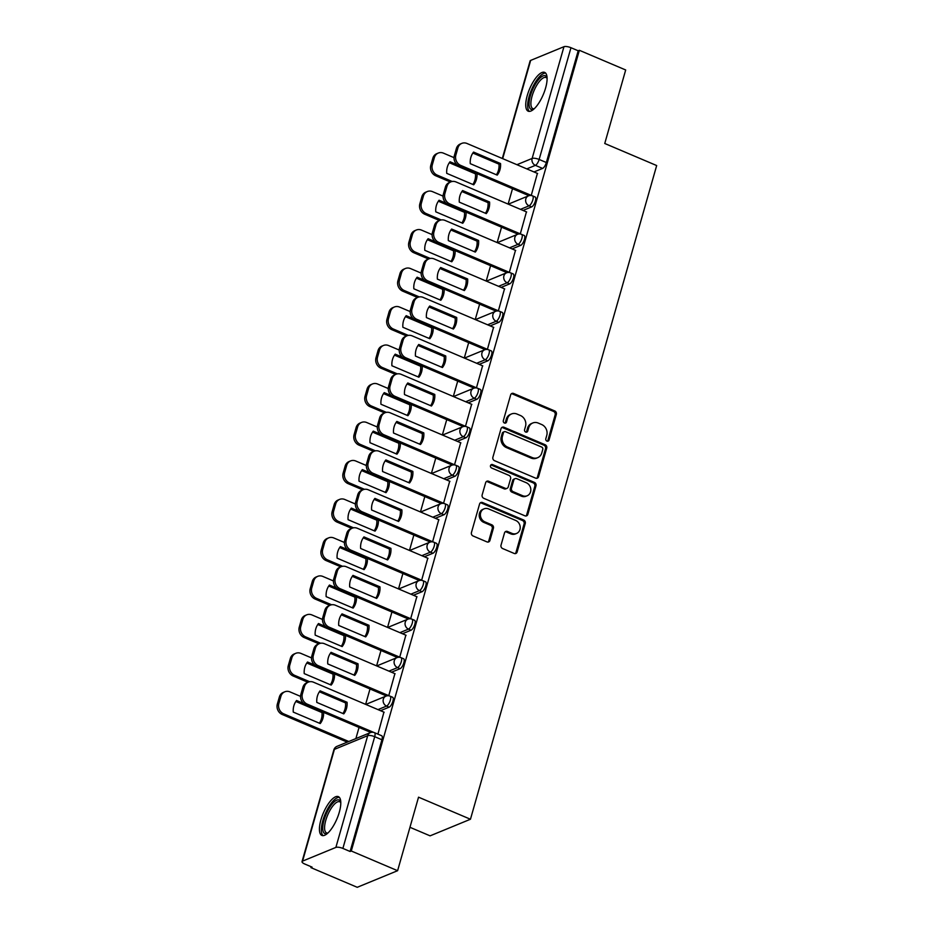 <?xml version="1.0" encoding="UTF-8"?>
<svg xmlns="http://www.w3.org/2000/svg" width="934" height="934" viewBox="0 0 934 934"><rect width="100%" height="100%" fill="white"/><g stroke="black" fill="none" stroke-linecap="round" stroke-linejoin="round"><path stroke-width="1.4" d="M546.939 441.093A1.856 1.634 67.6 0 0 549.017 440.077L556.349 414.346A2.65 2.335 67.6 0 0 554.749 410.948L513.618 393.471A2.65 2.335 67.6 0 0 510.641 394.93L503.321 420.65A1.856 1.634 67.6 0 0 505.621 423.044A1.856 1.634 67.6 0 0 506.52 422.016L507.466 418.677A8.488 7.484 67.6 0 1 511.552 413.937A8.488 7.484 67.6 0 1 516.981 414.042L520.413 415.502A8.488 7.484 67.6 0 1 525.515 426.348L524.569 429.687A1.856 1.634 67.6 0 0 526.869 432.08A1.856 1.634 67.6 0 0 527.768 431.041L528.714 427.714A8.488 7.484 67.6 0 1 532.8 422.974A8.488 7.484 67.6 0 1 538.229 423.067L541.662 424.526A8.488 7.484 67.6 0 1 546.764 435.384L545.818 438.711A1.856 1.634 67.6 0 0 546.939 441.093M547.476 441.222A1.856 1.634 67.6 0 0 547.838 440.556L555.17 414.824A2.65 2.335 67.6 0 0 553.57 411.439L512.439 393.961A2.65 2.335 67.6 0 0 511.365 393.774M504.979 423.16A1.856 1.634 67.6 0 0 505.341 422.495L506.286 419.168L507.466 418.677M526.227 432.185A1.856 1.634 67.6 0 0 526.589 431.531L527.535 428.192L528.714 427.714M545.596 88.006A21.073 7.402 -67 0 0 544.662 72.397A21.073 7.402 -67 0 0 527.243 95.56A21.073 7.402 -67 0 0 528.177 111.181A21.073 7.402 -67 0 0 545.596 88.006M339.287 812.253A21.073 7.402 -67 0 0 338.353 796.632A21.073 7.402 -67 0 0 320.934 819.807A21.073 7.402 -67 0 0 321.868 835.428A21.073 7.402 -67 0 0 339.287 812.253M501.021 545.152A2.65 2.335 67.6 0 0 502.62 548.538L514.155 553.442A2.65 2.335 67.6 0 0 517.132 551.994L525.27 523.425A2.65 2.335 67.6 0 0 523.682 520.028L482.551 502.55A2.65 2.335 67.6 0 0 479.574 504.01L471.437 532.578A2.65 2.335 67.6 0 0 473.024 535.964L486.964 541.895A2.65 2.335 67.6 0 0 489.941 540.447L493.421 528.212A2.65 2.335 67.6 0 0 491.833 524.826L484.921 521.884A7.098 6.258 67.6 0 1 480.391 515.288A7.098 6.258 67.6 0 1 484.069 508.843A7.098 6.258 67.6 0 1 488.61 508.925L515.685 520.436A7.098 6.258 67.6 0 1 520.215 527.033A7.098 6.258 67.6 0 1 516.537 533.477A7.098 6.258 67.6 0 1 511.995 533.396L507.477 531.469A2.65 2.335 67.6 0 0 504.512 532.929L501.021 545.152M579.36 50.296L625.687 69.98L604.753 143.486L656.672 165.552L470.456 819.246L418.537 797.181L397.604 870.698L351.277 851.002L579.36 50.296L578.193 50.775L570.966 47.716L539.14 159.457A5.406 1.891 113 0 1 535.38 165.353L526.799 168.891M535.614 478.15A2.65 2.335 67.6 0 0 538.579 476.69L546.729 448.122A2.65 2.335 67.6 0 0 545.129 444.736L503.998 427.247A2.65 2.335 67.6 0 0 501.021 428.706L492.883 457.275A2.65 2.335 67.6 0 0 494.483 460.66L535.614 478.15M535.999 485.773L527.862 514.342A2.65 2.335 67.6 0 1 524.885 515.802L483.754 498.312A2.65 2.335 67.6 0 1 482.154 494.927L485.645 482.703A2.65 2.335 67.6 0 1 488.61 481.243L505.294 488.33A2.65 2.335 67.6 0 0 508.271 486.883L510.583 478.768A2.65 2.335 67.6 0 0 508.983 475.383L491.623 468.004A1.856 1.634 67.6 0 1 492.592 464.607L534.4 482.388A2.65 2.335 67.6 0 1 535.999 485.773L534.82 486.264L526.683 514.832L527.862 514.342M397.604 870.698L357.243 887.3L310.917 867.616L311.162 866.74M409.968 827.302L430.095 835.848L470.456 819.246M351.277 851.002L350.098 851.493L342.883 848.422A5.406 1.693 -164.1 0 0 335.878 847.418L302.569 861.113A5.406 1.693 -164.1 0 0 302.032 861.615A5.406 1.693 -164.1 0 0 304.869 864.067L312.084 867.126L310.917 867.616M578.193 50.775L546.355 162.528A5.406 1.891 113 0 1 542.596 168.424L534.014 171.949M502.317 158.488L530.115 60.897A5.406 1.693 15.9 0 1 530.664 60.406L563.961 46.7A5.406 1.693 15.9 0 1 570.966 47.716M531.224 195.533L537.4 173.397M520.261 234.014L526.437 211.878M509.299 272.495L515.475 250.359M498.336 310.975L504.512 288.839M487.385 349.456L493.549 327.32M476.422 387.937L482.586 365.801M465.459 426.418L471.635 404.282M454.496 464.898L460.672 442.763M443.533 503.391L449.709 481.243M432.57 541.872L438.747 519.724M421.608 580.353L427.784 558.205M410.645 618.833L416.821 596.686M399.682 657.314L405.858 635.178M388.719 695.795L394.895 673.659M377.92 734.136L383.932 712.14M389.128 707.166L386.571 706.081A5.406 1.891 113 0 0 390.062 701.025A5.406 1.891 113 0 0 390.085 696.169L392.654 697.266A5.406 1.891 -67 0 1 392.619 702.123A5.406 1.891 -67 0 1 389.128 707.166L380.547 710.692M400.091 668.686L397.534 667.6A5.406 1.891 113 0 0 401.025 662.545A5.406 1.891 113 0 0 401.048 657.688L403.616 658.774A5.406 1.891 -67 0 1 403.581 663.642A5.406 1.891 -67 0 1 400.091 668.686L391.509 672.211M411.053 630.205L408.497 629.119A5.406 1.891 113 0 0 411.976 624.064A5.406 1.891 113 0 0 412.011 619.207L414.579 620.293A5.406 1.891 -67 0 1 414.544 625.15A5.406 1.891 -67 0 1 411.053 630.205L402.472 633.731M422.016 591.724L419.459 590.638A5.406 1.891 113 0 0 422.939 585.583A5.406 1.891 113 0 0 422.974 580.726L425.542 581.812A5.406 1.891 -67 0 1 425.507 586.669A5.406 1.891 -67 0 1 422.016 591.724L413.435 595.25M432.979 553.243L430.422 552.157A5.406 1.891 113 0 0 433.901 547.102A5.406 1.891 113 0 0 433.936 542.245L436.493 543.331A5.406 1.891 -67 0 1 436.47 548.188A5.406 1.891 -67 0 1 432.979 553.243L424.398 556.769M443.942 514.762L441.385 513.665A5.406 1.891 113 0 0 444.864 508.621A5.406 1.891 113 0 0 444.899 503.765L447.456 504.85A5.406 1.891 -67 0 1 447.433 509.707A5.406 1.891 -67 0 1 443.942 514.762L435.361 518.288M454.905 476.282L452.348 475.184A5.406 1.891 113 0 0 455.827 470.141A5.406 1.891 113 0 0 455.862 465.284L458.419 466.37A5.406 1.891 -67 0 1 458.384 471.226A5.406 1.891 -67 0 1 454.905 476.282L446.324 479.807M465.868 437.801L463.299 436.703A5.406 1.891 113 0 0 466.79 431.66A5.406 1.891 113 0 0 466.825 426.803L469.382 427.889A5.406 1.891 -67 0 1 469.347 432.746A5.406 1.891 -67 0 1 465.868 437.801L457.286 441.327M476.83 399.308L474.262 398.223A5.406 1.891 113 0 0 477.753 393.179A5.406 1.891 113 0 0 477.788 388.322L480.345 389.408A5.406 1.891 -67 0 1 480.309 394.265A5.406 1.891 -67 0 1 476.83 399.308L468.249 402.846M487.793 360.828L485.225 359.742A5.406 1.891 113 0 0 488.716 354.698A5.406 1.891 113 0 0 488.751 349.841L491.307 350.927A5.406 1.891 -67 0 1 491.272 355.784A5.406 1.891 -67 0 1 487.793 360.828L479.212 364.365M498.756 322.347L496.188 321.261A5.406 1.891 113 0 0 499.678 316.217A5.406 1.891 113 0 0 499.713 311.361L502.27 312.446A5.406 1.891 -67 0 1 502.235 317.303A5.406 1.891 -67 0 1 498.756 322.347L490.163 325.884M509.707 283.866L507.15 282.78A5.406 1.891 113 0 0 510.641 277.737A5.406 1.891 113 0 0 510.676 272.88L513.233 273.966A5.406 1.891 -67 0 1 513.198 278.822A5.406 1.891 -67 0 1 509.707 283.866L501.126 287.403M520.67 245.385L518.113 244.299A5.406 1.891 113 0 0 521.604 239.256A5.406 1.891 113 0 0 521.627 234.387L524.196 235.485A5.406 1.891 -67 0 1 524.161 240.342A5.406 1.891 -67 0 1 520.67 245.385L512.089 248.923M531.633 206.904L529.076 205.819A5.406 1.891 113 0 0 532.555 200.763A5.406 1.891 113 0 0 532.59 195.907L535.159 197.004A5.406 1.891 -67 0 1 535.124 201.861A5.406 1.891 -67 0 1 531.633 206.904L523.052 210.442M508.131 204.091L512.509 188.703M350.098 851.493L381.924 739.751A5.406 1.891 -67 0 0 381.691 735.747L374.476 732.676A5.406 1.891 113 0 1 374.709 736.681L342.883 848.422M497.168 242.571L501.546 227.184M486.205 281.052L490.583 265.676M475.243 319.533L479.621 304.157M464.28 358.026L468.67 342.638M453.317 396.506L457.707 381.119M442.354 434.987L446.744 419.599M431.391 473.468L435.781 458.08M420.44 511.949L424.818 496.561M409.477 550.43L413.855 535.042M398.514 588.91L402.893 573.523M387.552 627.391L391.93 612.004M376.589 665.872L380.967 650.484M365.626 704.353L370.004 688.965M355.877 738.584L359.041 727.446M532.8 422.974L531.621 423.452A8.488 7.484 67.6 0 0 527.535 428.192M511.552 413.937L510.373 414.427A8.488 7.484 67.6 0 0 506.286 419.168M536.688 478.325A2.65 2.335 67.6 0 0 537.412 477.181L545.549 448.612A2.65 2.335 67.6 0 0 543.95 445.214L502.819 427.737A2.65 2.335 67.6 0 0 501.745 427.55M542.771 449.429A1.856 1.634 67.6 0 0 541.65 447.047L505.539 431.706A1.856 1.634 67.6 0 0 503.461 432.722L502.457 436.236A8.488 7.484 67.6 0 0 507.571 447.094L532.252 457.578A8.488 7.484 67.6 0 0 537.68 457.683A8.488 7.484 67.6 0 0 541.767 452.943L542.771 449.429M504.36 431.683L503.181 432.173A1.856 1.634 67.6 0 0 502.282 433.213L503.461 432.722M537.68 457.683L536.501 458.162A8.488 7.484 67.6 0 1 531.072 458.069L506.391 447.573A8.488 7.484 67.6 0 1 501.289 436.715L502.282 433.213M525.959 515.977A2.65 2.335 67.6 0 0 526.683 514.832M506.999 488.365L505.819 488.856A2.65 2.335 67.6 0 1 504.115 488.821L487.443 481.734A2.65 2.335 67.6 0 0 486.369 481.547M534.82 486.264A2.65 2.335 67.6 0 0 533.232 482.866L491.412 465.097A1.856 1.634 67.6 0 0 490.864 464.969M522.608 495.697A7.098 6.258 67.6 0 0 527.15 495.779A7.098 6.258 67.6 0 0 530.816 489.334A7.098 6.258 67.6 0 0 526.297 482.738L516.759 478.687A2.65 2.335 67.6 0 0 513.782 480.134L511.47 488.248A2.65 2.335 67.6 0 0 513.07 491.634L522.608 495.697L521.429 496.176A7.098 6.258 67.6 0 0 525.97 496.258L527.15 495.779M515.054 478.652L513.887 479.142A2.65 2.335 67.6 0 0 512.603 480.613L513.782 480.134M521.429 496.176L511.89 492.125A2.65 2.335 67.6 0 1 510.291 488.727L512.603 480.613M516.537 533.477L515.358 533.956A7.098 6.258 67.6 0 1 510.816 533.874L506.31 531.96A2.65 2.335 67.6 0 0 505.236 531.773M484.069 508.843L482.89 509.334A7.098 6.258 67.6 0 0 479.212 515.778A7.098 6.258 67.6 0 0 483.742 522.363L484.921 521.884M488.038 542.07A2.65 2.335 67.6 0 0 488.762 540.926L492.253 528.702A2.65 2.335 67.6 0 0 490.654 525.305L483.742 522.363M515.229 553.629A2.65 2.335 67.6 0 0 515.953 552.484L524.102 523.916A2.65 2.335 67.6 0 0 522.503 520.518L481.372 503.041A2.65 2.335 67.6 0 0 480.298 502.854M457.17 164.793L450.036 161.757A16.882 14.897 67.6 0 0 446.732 173.35L473.701 184.815A16.882 14.897 67.6 0 0 477.029 173.631M454.029 157.648L443.463 153.153A8.102 7.145 67.6 0 0 438.268 153.059A8.102 7.145 67.6 0 0 434.368 157.589L432.325 164.746A8.102 7.145 67.6 0 0 437.205 175.113L452.184 181.476M472.884 184.465A16.882 14.897 67.6 0 0 475.464 173.841L449.324 162.738M450.457 182.025L435.676 175.744A8.102 7.145 -112.4 0 1 430.796 165.376L432.839 158.22A8.102 7.145 -112.4 0 1 436.738 153.69L438.268 153.059M475.464 173.841L476.515 173.409M500.531 163.532A16.882 14.897 -112.4 0 1 497.227 175.125L470.269 163.672A16.882 14.897 -112.4 0 1 473.573 152.079L500.531 163.532L499.001 164.162A16.882 14.897 -112.4 0 1 496.409 174.775M499.001 164.162L472.861 153.048M528.959 195.696L459.213 166.054A8.102 7.145 -112.4 0 1 454.333 155.686L456.376 148.529A8.102 7.145 -112.4 0 1 460.275 144.011L461.805 143.381A8.102 7.145 67.6 0 0 457.905 147.911L455.862 155.056A8.102 7.145 67.6 0 0 460.742 165.423L459.213 166.054M537.622 173.49L466.988 143.474A8.102 7.145 67.6 0 0 461.805 143.381M531.364 195.44L460.742 165.423M446.207 203.273L439.073 200.238A16.882 14.897 67.6 0 0 435.769 211.831L462.739 223.296A16.882 14.897 67.6 0 0 466.066 212.111M443.066 196.128L432.5 191.633A8.102 7.145 67.6 0 0 427.305 191.54A8.102 7.145 67.6 0 0 423.406 196.07L421.362 203.227A8.102 7.145 67.6 0 0 426.243 213.594L441.222 219.957M461.921 222.946A16.882 14.897 67.6 0 0 464.502 212.322L438.361 201.219M439.494 220.506L424.713 214.225A8.102 7.145 -112.4 0 1 419.833 203.857L421.876 196.7A8.102 7.145 -112.4 0 1 425.776 192.171L427.305 191.54M464.502 212.322L465.564 211.89M435.244 241.754L428.111 238.719A16.882 14.897 67.6 0 0 424.807 250.312L451.776 261.777A16.882 14.897 67.6 0 0 455.103 250.592M432.103 234.609L421.538 230.114A8.102 7.145 67.6 0 0 416.342 230.021A8.102 7.145 67.6 0 0 412.443 234.551L410.4 241.708A8.102 7.145 67.6 0 0 415.28 252.075L430.259 258.438M450.959 261.427A16.882 14.897 67.6 0 0 453.55 250.814L427.398 239.699M428.531 258.987L413.75 252.705A8.102 7.145 -112.4 0 1 408.87 242.338L410.913 235.181A8.102 7.145 -112.4 0 1 414.813 230.651L416.342 230.021M453.55 250.814L454.601 250.382M533.863 109.08A18.236 6.398 113 0 1 530.208 108.636A18.236 6.398 113 0 1 533.769 87.084A18.236 6.398 113 0 1 546.367 76.518A18.236 6.398 113 0 1 547.091 77.931M547.114 78.456A16.882 5.931 -67 0 0 546.927 78.211A16.882 5.931 -67 0 0 546.051 77.534A16.882 5.931 -67 0 0 534.61 89.349A16.882 5.931 -67 0 0 531.96 107.935A16.882 5.931 -67 0 0 532.847 108.613A16.882 5.931 -67 0 0 534.236 108.729M545.643 73.109A20.933 7.355 -67 0 0 531.796 89.057A20.933 7.355 -67 0 0 529.006 111.006A20.933 7.355 -67 0 0 529.38 111.391M327.554 833.326A18.236 6.398 113 0 1 323.9 832.871A18.236 6.398 113 0 1 327.472 811.331A18.236 6.398 113 0 1 340.058 800.765A18.236 6.398 113 0 1 340.793 802.178M340.805 802.703A16.882 5.931 -67 0 0 340.618 802.446A16.882 5.931 -67 0 0 339.743 801.781A16.882 5.931 -67 0 0 328.301 813.596A16.882 5.931 -67 0 0 325.662 832.182A16.882 5.931 -67 0 0 326.538 832.859A16.882 5.931 -67 0 0 327.939 832.976M339.334 797.356A20.933 7.355 -67 0 0 325.487 813.304A20.933 7.355 -67 0 0 322.697 835.253A20.933 7.355 -67 0 0 323.071 835.638M489.568 202.013A16.882 14.897 -112.4 0 1 486.264 213.606L459.306 202.153A16.882 14.897 -112.4 0 1 462.61 190.559L489.568 202.013L488.038 202.643A16.882 14.897 -112.4 0 1 485.458 213.267M488.038 202.643L461.898 191.528M517.996 234.177L448.25 204.534A8.102 7.145 -112.4 0 1 443.37 194.167L445.413 187.022A8.102 7.145 -112.4 0 1 449.312 182.492L450.842 181.861A8.102 7.145 67.6 0 0 446.942 186.391L444.899 193.536A8.102 7.145 67.6 0 0 449.779 203.904L448.25 204.534M526.659 211.971L456.026 181.955A8.102 7.145 67.6 0 0 450.842 181.861M520.413 233.92L449.779 203.904M478.605 240.493A16.882 14.897 -112.4 0 1 475.313 252.087L448.343 240.633A16.882 14.897 -112.4 0 1 451.647 229.04L478.605 240.493L477.076 241.124A16.882 14.897 -112.4 0 1 474.495 251.748M477.076 241.124L450.935 230.009M507.034 272.658L437.287 243.015A8.102 7.145 -112.4 0 1 432.407 232.648L434.45 225.503A8.102 7.145 -112.4 0 1 438.35 220.973L439.879 220.342A8.102 7.145 67.6 0 0 435.98 224.872L433.936 232.017A8.102 7.145 67.6 0 0 438.817 242.396L437.287 243.015M515.696 250.452L445.074 220.436A8.102 7.145 67.6 0 0 439.879 220.342M509.45 272.401L438.817 242.396M424.281 280.235L417.148 277.2A16.882 14.897 67.6 0 0 413.844 288.793L440.813 300.258A16.882 14.897 67.6 0 0 444.14 289.073M421.141 273.09L410.575 268.595A8.102 7.145 67.6 0 0 405.379 268.502A8.102 7.145 67.6 0 0 401.48 273.032L399.448 280.188A8.102 7.145 67.6 0 0 404.317 290.556L419.296 296.919M439.996 299.907A16.882 14.897 67.6 0 0 442.588 289.295L416.436 278.18M417.568 297.467L402.787 291.186A8.102 7.145 -112.4 0 1 397.907 280.819L399.95 273.662A8.102 7.145 -112.4 0 1 403.85 269.132L405.379 268.502M442.588 289.295L443.638 288.863M413.318 318.716L406.185 315.68A16.882 14.897 67.6 0 0 402.881 327.274L429.85 338.738A16.882 14.897 67.6 0 0 433.178 327.554M410.178 311.571L399.612 307.088A8.102 7.145 67.6 0 0 394.417 306.982A8.102 7.145 67.6 0 0 390.517 311.512L388.486 318.669A8.102 7.145 67.6 0 0 393.354 329.037L408.333 335.399M429.033 338.388A16.882 14.897 67.6 0 0 431.625 327.776L405.473 316.661M406.605 335.948L391.825 329.667A8.102 7.145 -112.4 0 1 386.956 319.3L388.988 312.143A8.102 7.145 -112.4 0 1 392.887 307.613L394.417 306.982M431.625 327.776L432.675 327.344M402.356 357.197L395.222 354.161A16.882 14.897 67.6 0 0 391.918 365.754L418.887 377.219A16.882 14.897 67.6 0 0 422.215 366.035M399.215 350.052L388.649 345.568A8.102 7.145 67.6 0 0 383.454 345.475A8.102 7.145 67.6 0 0 379.554 349.993L377.523 357.15A8.102 7.145 67.6 0 0 382.391 367.517L397.37 373.88M418.07 376.869A16.882 14.897 67.6 0 0 420.662 366.256L394.51 355.142M395.642 374.429L380.862 368.148A8.102 7.145 -112.4 0 1 375.993 357.78L378.025 350.624A8.102 7.145 -112.4 0 1 381.924 346.094L383.454 345.475M420.662 366.256L421.713 365.824M467.642 278.974A16.882 14.897 -112.4 0 1 464.35 290.567L437.381 279.114A16.882 14.897 -112.4 0 1 440.685 267.521L467.642 278.974L466.113 279.605A16.882 14.897 -112.4 0 1 463.533 290.229M466.113 279.605L439.972 268.502M496.082 311.139L426.324 281.496A8.102 7.145 -112.4 0 1 421.444 271.129L423.487 263.983A8.102 7.145 -112.4 0 1 427.387 259.454L428.916 258.823A8.102 7.145 67.6 0 0 425.017 263.353L422.974 270.51A8.102 7.145 67.6 0 0 427.854 280.877L426.324 281.496M504.734 288.933L434.112 258.916A8.102 7.145 67.6 0 0 428.916 258.823M498.487 310.882L427.854 280.877M456.691 317.455A16.882 14.897 -112.4 0 1 453.387 329.048L426.418 317.595A16.882 14.897 -112.4 0 1 429.722 306.002L456.691 317.455L455.162 318.085A16.882 14.897 -112.4 0 1 452.57 328.71M455.162 318.085L429.01 306.982M485.12 349.62L415.361 319.988A8.102 7.145 -112.4 0 1 410.481 309.621L412.524 302.464A8.102 7.145 -112.4 0 1 416.424 297.934L417.953 297.304A8.102 7.145 67.6 0 0 414.054 301.834L412.011 308.991A8.102 7.145 67.6 0 0 416.891 319.358L415.361 319.988M493.771 327.414L423.149 297.397A8.102 7.145 67.6 0 0 417.953 297.304M487.525 349.374L416.891 319.358M445.728 355.947A16.882 14.897 -112.4 0 1 442.424 367.541L415.455 356.076A16.882 14.897 -112.4 0 1 418.759 344.483L445.728 355.947L444.199 356.566A16.882 14.897 -112.4 0 1 441.607 367.19M444.199 356.566L418.047 345.463M474.157 388.112L404.399 358.469A8.102 7.145 -112.4 0 1 399.518 348.102L401.562 340.945A8.102 7.145 -112.4 0 1 405.461 336.415L406.99 335.785A8.102 7.145 67.6 0 0 403.091 340.315L401.06 347.471A8.102 7.145 67.6 0 0 405.928 357.839L404.399 358.469M482.82 365.894L412.186 335.878A8.102 7.145 67.6 0 0 406.99 335.785M476.562 387.855L405.928 357.839M391.393 395.677L384.259 392.642A16.882 14.897 67.6 0 0 380.955 404.247L407.924 415.7A16.882 14.897 67.6 0 0 411.264 404.515M388.252 388.532L377.686 384.049A8.102 7.145 67.6 0 0 372.491 383.956A8.102 7.145 67.6 0 0 368.591 388.474L366.56 395.631A8.102 7.145 67.6 0 0 371.428 405.998L386.407 412.361M407.107 415.35A16.882 14.897 67.6 0 0 409.699 404.737L383.547 393.623M384.68 412.91L369.899 406.629A8.102 7.145 -112.4 0 1 365.031 396.261L367.062 389.104A8.102 7.145 -112.4 0 1 370.961 384.586L372.491 383.956M409.699 404.737L410.75 404.305M434.765 394.428A16.882 14.897 -112.4 0 1 431.461 406.021L404.492 394.557A16.882 14.897 -112.4 0 1 407.796 382.963L434.765 394.428L433.236 395.059A16.882 14.897 -112.4 0 1 430.644 405.671M433.236 395.059L407.084 383.944M463.194 426.593L393.436 396.95A8.102 7.145 -112.4 0 1 388.567 386.583L390.599 379.426A8.102 7.145 -112.4 0 1 394.498 374.896L396.028 374.265A8.102 7.145 67.6 0 0 392.128 378.795L390.097 385.952A8.102 7.145 67.6 0 0 394.965 396.32L393.436 396.95M471.857 404.375L401.223 374.359A8.102 7.145 67.6 0 0 396.028 374.265M465.599 426.336L394.965 396.32M380.43 434.158L373.296 431.134A16.882 14.897 67.6 0 0 370.004 442.728L396.962 454.181A16.882 14.897 67.6 0 0 400.301 442.996M377.289 427.013L366.723 422.53A8.102 7.145 67.6 0 0 361.528 422.437A8.102 7.145 67.6 0 0 357.629 426.955L355.597 434.112A8.102 7.145 67.6 0 0 360.477 444.479L375.445 450.842M396.144 453.831A16.882 14.897 67.6 0 0 398.736 443.218L372.584 432.103M373.717 451.391L358.936 445.109A8.102 7.145 -112.4 0 1 354.068 434.742L356.099 427.585A8.102 7.145 -112.4 0 1 359.999 423.067L361.528 422.437M398.736 443.218L399.787 442.786M423.803 432.909A16.882 14.897 -112.4 0 1 420.498 444.502L393.529 433.037A16.882 14.897 -112.4 0 1 396.833 421.444L423.803 432.909L422.273 433.539A16.882 14.897 -112.4 0 1 419.681 444.152M422.273 433.539L396.121 422.425M452.231 465.074L382.473 435.431A8.102 7.145 -112.4 0 1 377.605 425.063L379.636 417.907A8.102 7.145 -112.4 0 1 383.535 413.377L385.065 412.746A8.102 7.145 67.6 0 0 381.165 417.276L379.134 424.433A8.102 7.145 67.6 0 0 384.002 434.8L382.473 435.431M460.894 442.856L390.26 412.84A8.102 7.145 67.6 0 0 385.065 412.746M454.636 464.817L384.002 434.8M369.479 472.639L362.345 469.615A16.882 14.897 67.6 0 0 359.041 481.208L385.999 492.662A16.882 14.897 67.6 0 0 389.338 481.477M366.338 465.506L355.761 461.011A8.102 7.145 67.6 0 0 350.577 460.917A8.102 7.145 67.6 0 0 346.666 465.447L344.634 472.592A8.102 7.145 67.6 0 0 349.514 482.96L364.482 489.323M385.182 492.311A16.882 14.897 67.6 0 0 387.773 481.699L361.621 470.584M362.754 489.871L347.985 483.59A8.102 7.145 -112.4 0 1 343.105 473.223L345.136 466.066A8.102 7.145 -112.4 0 1 349.047 461.548L350.577 460.917M387.773 481.699L388.824 481.267M412.84 471.39A16.882 14.897 -112.4 0 1 409.536 482.983L382.566 471.518A16.882 14.897 -112.4 0 1 385.87 459.925L412.84 471.39L411.31 472.02A16.882 14.897 -112.4 0 1 408.718 482.633M411.31 472.02L385.158 460.906M441.268 503.554L371.51 473.912A8.102 7.145 -112.4 0 1 366.642 463.544L368.673 456.387A8.102 7.145 -112.4 0 1 372.573 451.858L374.102 451.227A8.102 7.145 67.6 0 0 370.203 455.757L368.171 462.914A8.102 7.145 67.6 0 0 373.04 473.281L371.51 473.912M449.931 481.337L379.297 451.332A8.102 7.145 67.6 0 0 374.102 451.227M443.673 503.298L373.04 473.281M358.516 511.12L351.382 508.096A16.882 14.897 67.6 0 0 348.078 519.689L375.036 531.142A16.882 14.897 67.6 0 0 378.375 519.969M355.375 503.986L344.798 499.492A8.102 7.145 67.6 0 0 339.614 499.398A8.102 7.145 67.6 0 0 335.715 503.928L333.671 511.073A8.102 7.145 67.6 0 0 338.552 521.441L353.531 527.815M374.219 530.804A16.882 14.897 67.6 0 0 376.811 520.18L350.659 509.065M351.791 528.352L337.022 522.071A8.102 7.145 -112.4 0 1 332.142 511.704L334.185 504.547A8.102 7.145 -112.4 0 1 338.085 500.029L339.614 499.398M376.811 520.18L377.861 519.748M401.877 509.871A16.882 14.897 -112.4 0 1 398.573 521.464L371.615 509.999A16.882 14.897 -112.4 0 1 374.908 498.406L401.877 509.871L400.347 510.501A16.882 14.897 -112.4 0 1 397.756 521.114M400.347 510.501L374.195 499.386M430.305 542.035L360.547 512.392A8.102 7.145 -112.4 0 1 355.679 502.025L357.71 494.868A8.102 7.145 -112.4 0 1 361.61 490.338L363.139 489.708A8.102 7.145 67.6 0 0 359.24 494.238L357.208 501.395A8.102 7.145 67.6 0 0 362.088 511.762L360.547 512.392M438.968 519.818L368.335 489.813A8.102 7.145 67.6 0 0 363.139 489.708M432.711 541.778L362.088 511.762M347.553 549.601L340.42 546.577A16.882 14.897 67.6 0 0 337.116 558.17L364.073 569.623A16.882 14.897 67.6 0 0 367.412 558.45M344.413 542.467L333.835 537.972A8.102 7.145 67.6 0 0 328.651 537.879A8.102 7.145 67.6 0 0 324.752 542.409L322.709 549.554A8.102 7.145 67.6 0 0 327.589 559.921L342.568 566.296M363.268 569.285A16.882 14.897 67.6 0 0 365.848 558.66L339.707 547.546M340.84 566.833L326.059 560.552A8.102 7.145 -112.4 0 1 321.179 550.184L323.222 543.039A8.102 7.145 -112.4 0 1 327.122 538.509L328.651 537.879M365.848 558.66L366.899 558.228M390.914 548.351A16.882 14.897 -112.4 0 1 387.61 559.945L360.652 548.48A16.882 14.897 -112.4 0 1 363.956 536.887L390.914 548.351L389.385 548.982A16.882 14.897 -112.4 0 1 386.793 559.594M389.385 548.982L363.233 537.867M419.343 580.516L349.596 550.873A8.102 7.145 -112.4 0 1 344.716 540.506L346.748 533.349A8.102 7.145 -112.4 0 1 350.659 528.819L352.188 528.2A8.102 7.145 67.6 0 0 348.277 532.719L346.245 539.875A8.102 7.145 67.6 0 0 351.126 550.243L349.596 550.873M428.006 558.31L357.372 528.294A8.102 7.145 67.6 0 0 352.188 528.2M421.748 580.259L351.126 550.243M336.59 588.081L329.457 585.058A16.882 14.897 67.6 0 0 326.153 596.651L353.122 608.104A16.882 14.897 67.6 0 0 356.449 596.931M333.45 580.948L322.884 576.453A8.102 7.145 67.6 0 0 317.688 576.36A8.102 7.145 67.6 0 0 313.789 580.89L311.746 588.035A8.102 7.145 67.6 0 0 316.626 598.414L331.605 604.777M352.305 607.765A16.882 14.897 67.6 0 0 354.885 597.141L328.745 586.027M329.877 605.314L315.097 599.033A8.102 7.145 -112.4 0 1 310.216 588.665L312.26 581.52A8.102 7.145 -112.4 0 1 316.159 576.99L317.688 576.36M354.885 597.141L355.936 596.709M379.951 586.832A16.882 14.897 -112.4 0 1 376.647 598.425L349.69 586.972A16.882 14.897 -112.4 0 1 352.994 575.379L379.951 586.832L378.422 587.463A16.882 14.897 -112.4 0 1 375.83 598.075M378.422 587.463L352.27 576.348M408.38 618.997L338.633 589.354A8.102 7.145 -112.4 0 1 333.753 578.987L335.796 571.83A8.102 7.145 -112.4 0 1 339.696 567.312L341.225 566.681A8.102 7.145 67.6 0 0 337.326 571.199L335.283 578.356A8.102 7.145 67.6 0 0 340.163 588.724L338.633 589.354M417.043 596.791L346.409 566.775A8.102 7.145 67.6 0 0 341.225 566.681M410.785 618.74L340.163 588.724M325.627 626.574L318.494 623.538A16.882 14.897 67.6 0 0 315.19 635.132L342.159 646.585A16.882 14.897 67.6 0 0 345.487 635.412M322.487 619.429L311.921 614.934A8.102 7.145 67.6 0 0 306.726 614.841A8.102 7.145 67.6 0 0 302.826 619.37L300.783 626.527A8.102 7.145 67.6 0 0 305.663 636.895L320.642 643.257M341.342 646.246A16.882 14.897 67.6 0 0 343.922 635.622L317.782 624.519M318.914 643.795L304.134 637.525A8.102 7.145 -112.4 0 1 299.254 627.146L301.297 620.001A8.102 7.145 -112.4 0 1 305.196 615.471L306.726 614.841M343.922 635.622L344.973 635.19M368.988 625.313A16.882 14.897 -112.4 0 1 365.684 636.906L338.727 625.453A16.882 14.897 -112.4 0 1 342.031 613.86L368.988 625.313L367.459 625.943A16.882 14.897 -112.4 0 1 364.879 636.556M367.459 625.943L341.319 614.829M397.417 657.478L327.671 627.835A8.102 7.145 -112.4 0 1 322.79 617.467L324.834 610.311A8.102 7.145 -112.4 0 1 328.733 605.792L330.262 605.162A8.102 7.145 67.6 0 0 326.363 609.68L324.32 616.837A8.102 7.145 67.6 0 0 329.2 627.204L327.671 627.835M406.08 635.272L335.446 605.255A8.102 7.145 67.6 0 0 330.262 605.162M399.834 657.221L329.2 627.204M314.665 665.055L307.531 662.019A16.882 14.897 67.6 0 0 304.227 673.612L331.196 685.077A16.882 14.897 67.6 0 0 334.524 673.893M311.524 657.91L300.958 653.415A8.102 7.145 67.6 0 0 295.763 653.321A8.102 7.145 67.6 0 0 291.863 657.851L289.82 665.008A8.102 7.145 67.6 0 0 294.7 675.375L309.679 681.738M330.379 684.727A16.882 14.897 67.6 0 0 332.971 674.103L306.819 663M307.951 682.275L293.171 676.006A8.102 7.145 -112.4 0 1 288.291 665.638L290.334 658.482A8.102 7.145 -112.4 0 1 294.233 653.952L295.763 653.321M332.971 674.103L334.022 673.671M358.026 663.794A16.882 14.897 -112.4 0 1 354.733 675.387L327.764 663.934A16.882 14.897 -112.4 0 1 331.068 652.341L358.026 663.794L356.496 664.424A16.882 14.897 -112.4 0 1 353.916 675.037M356.496 664.424L330.356 653.31M386.454 695.958L316.708 666.316A8.102 7.145 -112.4 0 1 311.828 655.948L313.871 648.791A8.102 7.145 -112.4 0 1 317.77 644.273L319.3 643.643A8.102 7.145 67.6 0 0 315.4 648.173L313.357 655.318A8.102 7.145 67.6 0 0 318.237 665.685L316.708 666.316M395.117 673.753L324.495 643.736A8.102 7.145 67.6 0 0 319.3 643.643M388.871 695.702L318.237 665.685M303.702 703.536L296.568 700.5A16.882 14.897 67.6 0 0 293.264 712.093L320.234 723.558A16.882 14.897 67.6 0 0 323.561 712.373M300.561 696.39L289.995 691.896A8.102 7.145 67.6 0 0 284.8 691.802A8.102 7.145 67.6 0 0 280.9 696.332L278.857 703.489A8.102 7.145 67.6 0 0 283.738 713.856L348.802 741.503M319.416 723.208A16.882 14.897 67.6 0 0 322.008 712.584L295.856 701.481M347.273 742.133L282.208 714.487A8.102 7.145 -112.4 0 1 277.328 704.119L279.371 696.962A8.102 7.145 -112.4 0 1 283.271 692.433L284.8 691.802M322.008 712.584L323.059 712.152M347.063 702.275A16.882 14.897 -112.4 0 1 343.77 713.868L316.801 702.415A16.882 14.897 -112.4 0 1 320.105 690.821L347.063 702.275L345.533 702.905A16.882 14.897 -112.4 0 1 342.953 713.529M345.533 702.905L319.393 691.79M370.845 732.466L305.745 704.796A8.102 7.145 -112.4 0 1 300.865 694.429L302.908 687.284A8.102 7.145 -112.4 0 1 306.807 682.754L308.337 682.124A8.102 7.145 67.6 0 0 304.437 686.653L302.394 693.799A8.102 7.145 67.6 0 0 307.274 704.166L305.745 704.796M384.154 712.233L313.532 682.217A8.102 7.145 67.6 0 0 308.337 682.124M373.798 732.443L307.274 704.166M547.838 440.556L549.017 440.077M505.341 422.495L506.52 422.016M526.589 431.531L527.768 431.041M335.878 847.418L367.704 735.665L334.407 749.372L302.569 861.113M542.596 168.424L535.38 165.353A5.406 4.763 67.6 0 1 532.135 158.441L563.961 46.7M516.934 164.699L532.135 158.441A5.406 1.693 15.9 0 1 539.14 159.457L546.355 162.528M530.664 60.406L502.679 158.64M390.085 696.169A5.406 5.406 0 0 0 385.917 696.145A5.406 4.763 -112.4 0 0 383.325 699.169A5.406 4.763 -112.4 0 0 386.571 706.081L377.99 709.606M401.048 657.688A5.406 5.406 0 0 0 396.88 657.664A5.406 4.763 -112.4 0 0 394.288 660.688A5.406 4.763 -112.4 0 0 397.534 667.6L388.953 671.126M412.011 619.207A5.406 5.406 0 0 0 407.843 619.184A5.406 4.763 -112.4 0 0 405.251 622.207A5.406 4.763 -112.4 0 0 408.497 629.119L399.915 632.645M422.974 580.726A5.406 5.406 0 0 0 418.806 580.703A5.406 4.763 -112.4 0 0 416.202 583.727A5.406 4.763 -112.4 0 0 419.459 590.638L410.878 594.164M433.936 542.245A5.406 5.406 0 0 0 429.768 542.222A5.406 4.763 -112.4 0 0 427.165 545.246A5.406 4.763 -112.4 0 0 430.422 552.157L421.841 555.683M444.899 503.765A5.406 5.406 0 0 0 440.731 503.741A5.406 4.763 -112.4 0 0 438.128 506.753A5.406 4.763 -112.4 0 0 441.385 513.665L432.804 517.202M455.862 465.284A5.406 5.406 0 0 0 451.694 465.26A5.406 4.763 -112.4 0 0 449.091 468.273A5.406 4.763 -112.4 0 0 452.348 475.184L443.755 478.722M466.825 426.803A5.406 5.406 0 0 0 462.657 426.78A5.406 4.763 -112.4 0 0 460.053 429.792A5.406 4.763 -112.4 0 0 463.299 436.703L454.718 440.241M477.788 388.322A5.406 5.406 0 0 0 473.62 388.299A5.406 4.763 -112.4 0 0 471.016 391.311A5.406 4.763 -112.4 0 0 474.262 398.223L465.681 401.76M488.751 349.841A5.406 5.406 0 0 0 484.583 349.818A5.406 4.763 -112.4 0 0 481.979 352.83A5.406 4.763 -112.4 0 0 485.225 359.742L476.644 363.279M499.713 311.361A5.406 5.406 0 0 0 495.545 311.337A5.406 4.763 -112.4 0 0 492.942 314.349A5.406 4.763 -112.4 0 0 496.188 321.261L487.606 324.798M510.676 272.88A5.406 5.406 0 0 0 506.497 272.845A5.406 4.763 -112.4 0 0 503.905 275.869A5.406 4.763 -112.4 0 0 507.15 282.78L498.569 286.306M521.627 234.387A5.406 5.406 0 0 0 517.459 234.364A5.406 4.763 -112.4 0 0 514.867 237.388A5.406 4.763 -112.4 0 0 518.113 244.299L509.532 247.825M532.59 195.907A5.406 5.406 0 0 0 528.422 195.883A5.406 4.763 -112.4 0 0 525.83 198.907A5.406 4.763 -112.4 0 0 529.076 205.819L520.495 209.344M381.924 739.751L374.709 736.681A5.406 1.693 15.9 0 0 367.704 735.665A5.406 4.763 -112.4 0 1 370.308 732.653L336.999 746.348A5.406 5.406 0 0 0 333.858 749.874L302.032 861.615M333.858 749.874A5.406 1.693 -164.1 0 1 334.407 749.372A5.406 4.763 -112.4 0 1 336.999 746.348M512.439 393.961L513.618 393.471M553.57 411.439L554.749 410.948M555.17 414.824L556.349 414.346M502.819 427.737L503.998 427.247M543.95 445.214L545.129 444.736M545.549 448.612L546.729 448.122M537.412 477.181L538.579 476.69M501.289 436.715L502.457 436.236M506.391 447.573L507.571 447.094M531.072 458.069L532.252 457.578M487.443 481.734L488.61 481.243M504.115 488.821L505.294 488.33M491.412 465.097L492.592 464.607M533.232 482.866L534.4 482.388M510.291 488.727L511.47 488.248M511.89 492.125L513.07 491.634M506.31 531.96L507.477 531.469M510.816 533.874L511.995 533.396M490.654 525.305L491.833 524.826M492.253 528.702L493.421 528.212M488.762 540.926L489.941 540.447M481.372 503.041L482.551 502.55M522.503 520.518L523.682 520.028M524.102 523.916L525.27 523.425M515.953 552.484L517.132 551.994M435.676 175.744L437.205 175.113M430.796 165.376L432.325 164.746M432.839 158.22L434.368 157.589M457.905 147.911L456.376 148.529M455.862 155.056L454.333 155.686M424.713 214.225L426.243 213.594M419.833 203.857L421.362 203.227M421.876 196.7L423.406 196.07M413.75 252.705L415.28 252.075M408.87 242.338L410.4 241.708M410.913 235.181L412.443 234.551M446.942 186.391L445.413 187.022M444.899 193.536L443.37 194.167M435.98 224.872L434.45 225.503M433.936 232.017L432.407 232.648M402.787 291.186L404.317 290.556M397.907 280.819L399.448 280.188M399.95 273.662L401.48 273.032M391.825 329.667L393.354 329.037M386.956 319.3L388.486 318.669M388.988 312.143L390.517 311.512M380.862 368.148L382.391 367.517M375.993 357.78L377.523 357.15M378.025 350.624L379.554 349.993M425.017 263.353L423.487 263.983M422.974 270.51L421.444 271.129M414.054 301.834L412.524 302.464M412.011 308.991L410.481 309.621M403.091 340.315L401.562 340.945M401.06 347.471L399.518 348.102M369.899 406.629L371.428 405.998M365.031 396.261L366.56 395.631M367.062 389.104L368.591 388.474M392.128 378.795L390.599 379.426M390.097 385.952L388.567 386.583M358.936 445.109L360.477 444.479M354.068 434.742L355.597 434.112M356.099 427.585L357.629 426.955M381.165 417.276L379.636 417.907M379.134 424.433L377.605 425.063M347.985 483.59L349.514 482.96M343.105 473.223L344.634 472.592M345.136 466.066L346.666 465.447M370.203 455.757L368.673 456.387M368.171 462.914L366.642 463.544M337.022 522.071L338.552 521.441M332.142 511.704L333.671 511.073M334.185 504.547L335.715 503.928M359.24 494.238L357.71 494.868M357.208 501.395L355.679 502.025M326.059 560.552L327.589 559.921M321.179 550.184L322.709 549.554M323.222 543.039L324.752 542.409M348.277 532.719L346.748 533.349M346.245 539.875L344.716 540.506M315.097 599.033L316.626 598.414M310.216 588.665L311.746 588.035M312.26 581.52L313.789 580.89M337.326 571.199L335.796 571.83M335.283 578.356L333.753 578.987M304.134 637.525L305.663 636.895M299.254 627.146L300.783 626.527M301.297 620.001L302.826 619.37M326.363 609.68L324.834 610.311M324.32 616.837L322.79 617.467M293.171 676.006L294.7 675.375M288.291 665.638L289.82 665.008M290.334 658.482L291.863 657.851M315.4 648.173L313.871 648.791M313.357 655.318L311.828 655.948M282.208 714.487L283.738 713.856M277.328 704.119L278.857 703.489M279.371 696.962L280.9 696.332M304.437 686.653L302.908 687.284M302.394 693.799L300.865 694.429M508.306 204.172L528.422 195.883M497.343 242.653L517.459 234.364M486.381 281.134L506.497 272.845M475.418 319.615L495.545 311.337M464.455 358.096L484.583 349.818M453.492 396.576L473.62 388.299M442.529 435.057L462.657 426.78M431.566 473.538L451.694 465.26M420.604 512.019L440.731 503.741M409.641 550.5L429.768 542.222M398.678 588.98L418.806 580.703M387.715 627.461L407.843 619.184M376.764 665.942L396.88 657.664M365.801 704.423L385.917 696.145M374.476 732.676A5.406 5.406 0 0 0 370.308 732.653"/></g></svg>
